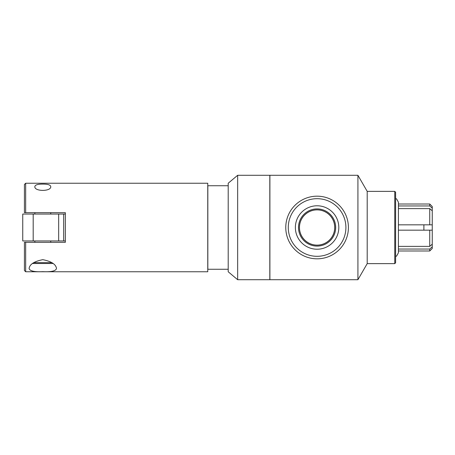 <?xml version="1.0" encoding="UTF-8"?>
<svg xmlns="http://www.w3.org/2000/svg" width="455" height="455" viewBox="0 0 455 455"><rect width="100%" height="100%" fill="white"/><g stroke="black" fill="none" stroke-linecap="round" stroke-linejoin="round"><path stroke-width="0.68" d="M65.349 214.055L22.75 214.055L22.75 240.945L58.667 240.945L58.667 214.055M58.667 240.945L63.677 240.945L63.677 214.055M63.677 240.945L65.349 240.945M34.859 242.327L34.859 240.945M34.859 214.055L34.859 212.673M25.673 212.673L65.349 212.673L65.349 242.327L25.673 242.327L25.673 271.766L207.759 271.766L207.759 183.234L25.673 183.234L25.673 212.673L24.422 212.673L25.673 212.673M50.733 240.945L50.733 242.327L65.349 242.327M42.798 271.663C34.324 272.067 29.757 271.009 29.097 268.495C29.66 264.298 34.227 261.358 42.798 259.674C51.364 261.358 55.931 264.298 56.494 268.495C55.834 271.009 51.267 272.067 42.798 271.663M42.798 184.11C47.718 184.065 50.363 184.861 50.733 186.505C51.574 191.669 34.023 191.669 34.859 186.505C35.228 184.861 37.873 184.065 42.798 184.11M51.955 262.666L33.636 262.666M32.521 263.496L53.07 263.496M25.673 183.234L24.422 184.485L24.422 212.673M24.422 242.327L25.673 242.327L24.422 242.327L24.422 270.515L25.673 271.766M237.658 175.294L228.2 183.234L228.205 185.737L207.838 185.737L207.838 269.263L228.205 269.263L228.2 271.766L237.658 279.706L269.815 279.706L269.815 175.294L237.658 175.294L237.658 279.706M228.2 185.737L228.2 269.263M269.9 227.5L269.9 279.706L357.92 279.706L357.92 175.294L269.9 175.294L269.9 227.5M285.768 227.5A31.321 31.321 0 0 0 332.753 254.624A31.321 31.321 0 0 0 332.753 200.376A31.321 31.321 0 0 0 285.768 227.5M288.277 227.5A28.819 28.819 0 0 0 331.496 252.457A28.819 28.819 0 0 0 331.496 202.543A28.819 28.819 0 0 0 288.277 227.5M295.375 227.5A21.715 21.715 0 0 1 327.947 208.691A21.715 21.715 0 0 1 327.947 246.309A21.715 21.715 0 0 1 295.375 227.5M298.491 227.5A18.598 18.598 0 0 0 317.089 246.098A18.598 18.598 0 0 0 335.688 227.5A18.598 18.598 0 0 0 317.089 208.902A18.598 18.598 0 0 0 298.491 227.5M299.424 227.5A17.665 17.665 0 0 0 325.922 242.799A17.665 17.665 0 0 0 325.922 212.201A17.665 17.665 0 0 0 299.424 227.5M334.715 227.5A17.626 17.626 0 0 1 317.089 245.126A17.626 17.626 0 0 1 299.464 227.5A17.626 17.626 0 0 1 317.089 209.874A17.626 17.626 0 0 1 334.715 227.5M357.92 175.294L367.202 191.373L367.202 263.627L357.92 279.706M367.202 191.373L394.769 191.373L394.769 263.627L367.202 263.627M394.769 191.373L395.605 192.209L395.605 262.791L394.769 263.627M432.25 214.345L432.25 240.655M423.895 224.827L423.895 230.173M398.421 224.827L432.25 224.827L432.25 210.813L429.742 208.623L398.421 208.623M398.421 206.587L398.421 205.95L429.742 205.95L432.25 208.14L432.25 210.813M398.421 205.95L398.421 204.011L429.742 204.011L432.25 206.513L432.25 208.14M432.25 244.187L432.25 230.173L398.421 230.173L398.421 246.377L429.742 246.377L432.25 244.187L432.25 246.86L429.742 249.05L398.421 249.05L398.421 248.413M398.421 249.05L398.421 250.989L429.742 250.989L429.742 249.05M429.742 230.173L429.742 246.377M432.25 246.86L432.25 248.487L429.742 250.989M429.742 208.623L429.742 224.827M429.742 204.011L429.742 205.95M33.192 240.945L33.192 214.055M50.733 214.055L50.733 212.673M395.605 198.471L396.589 198.915L398.421 202.23L398.421 252.77L396.589 256.085L395.605 256.529"/></g></svg>
